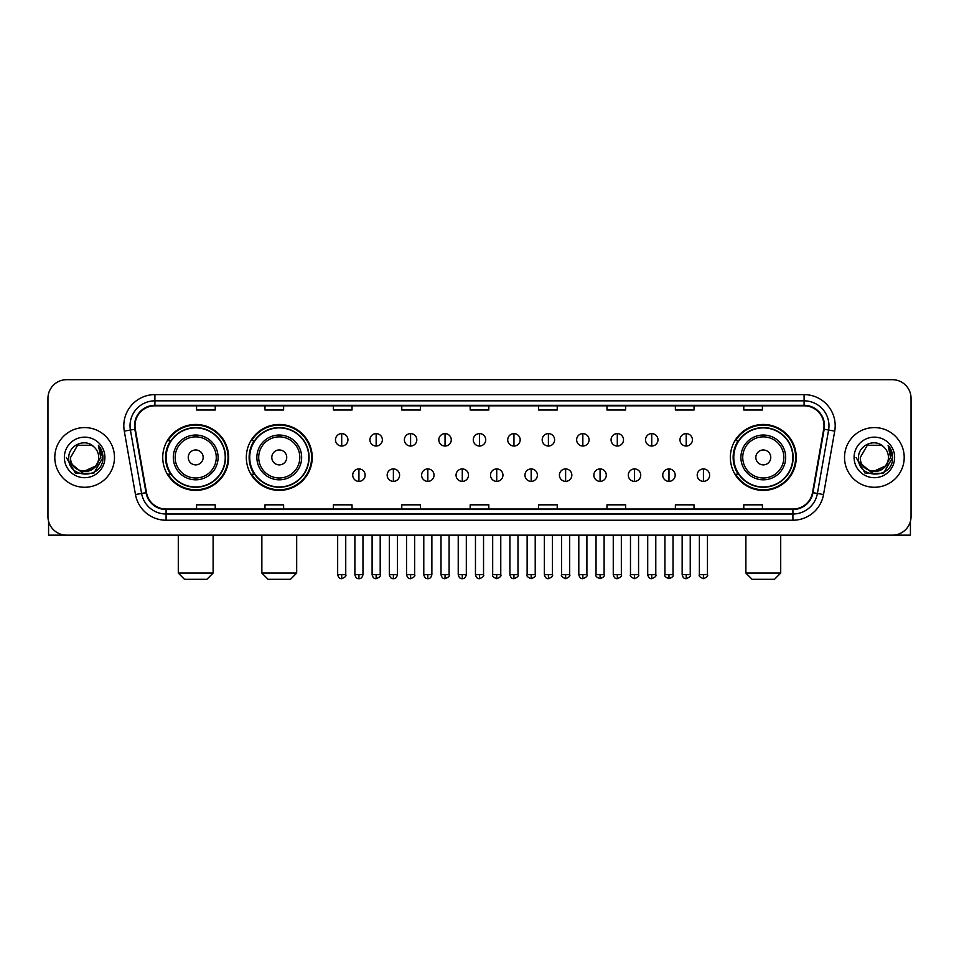 <?xml version="1.0" encoding="UTF-8"?>
<svg xmlns="http://www.w3.org/2000/svg" width="959" height="959" viewBox="0 0 959 959"><rect width="100%" height="100%" fill="white"/><g stroke="black" fill="none" stroke-linecap="round" stroke-linejoin="round"><path stroke-width="1.44" d="M730.35 457.431A32.954 32.954 0 0 0 763.304 490.385A32.954 32.954 0 0 0 796.258 457.431A32.954 32.954 0 0 0 763.304 424.465A32.954 32.954 0 0 0 730.35 457.431M246.319 457.431A32.954 32.954 0 0 0 279.273 490.385A32.954 32.954 0 0 0 312.226 457.431A32.954 32.954 0 0 0 279.273 424.465A32.954 32.954 0 0 0 246.319 457.431M162.742 457.431A32.954 32.954 0 0 0 195.696 490.385A32.954 32.954 0 0 0 228.65 457.431A32.954 32.954 0 0 0 195.696 424.465A32.954 32.954 0 0 0 162.742 457.431M170.642 474.214A30.161 30.161 0 0 1 170.642 440.637M254.219 474.214A30.161 30.161 0 0 1 254.219 440.637M738.25 474.214A30.161 30.161 0 0 1 738.25 440.637M47.95 398.357L47.95 516.493A18.653 18.653 0 0 0 66.603 535.158L892.397 535.158A18.653 18.653 0 0 0 911.05 516.493L911.05 398.357A18.653 18.653 0 0 0 892.397 379.692L66.603 379.692A18.653 18.653 0 0 0 47.95 398.357L47.95 516.493M54.795 457.431A29.849 29.849 0 0 0 84.644 487.268A29.849 29.849 0 0 0 114.481 457.431A29.849 29.849 0 0 0 84.644 427.582A29.849 29.849 0 0 0 54.795 457.431A29.849 29.849 0 0 0 84.644 487.268A29.849 29.849 0 0 0 114.481 457.431A29.849 29.849 0 0 0 84.644 427.582A29.849 29.849 0 0 0 54.795 457.431M844.519 457.431A29.849 29.849 0 0 0 874.356 487.268A29.849 29.849 0 0 0 904.205 457.431A29.849 29.849 0 0 0 874.356 427.582A29.849 29.849 0 0 0 844.519 457.431A29.849 29.849 0 0 0 874.356 487.268A29.849 29.849 0 0 0 904.205 457.431A29.849 29.849 0 0 0 874.356 427.582A29.849 29.849 0 0 0 844.519 457.431M135.003 425.712A19.899 19.899 0 0 1 154.902 405.813L804.098 405.813A19.899 19.899 0 0 1 823.697 429.164L812.513 492.59A19.899 19.899 0 0 1 792.913 509.037L166.087 509.037A19.899 19.899 0 0 1 146.487 492.59L135.303 429.164A19.899 19.899 0 0 1 135.003 425.712M134.512 425.712A20.391 20.391 0 0 0 134.823 429.248L146.008 492.674A20.391 20.391 0 0 0 166.087 509.529L792.913 509.529A20.391 20.391 0 0 0 812.992 492.674L824.177 429.248A20.391 20.391 0 0 0 804.098 405.321L154.902 405.321A20.391 20.391 0 0 0 134.512 425.712M124.286 431.106A31.096 31.096 0 0 1 154.902 394.617L804.098 394.617A31.096 31.096 0 0 1 834.714 431.106L823.529 494.532A31.096 31.096 0 0 1 792.913 520.234L166.087 520.234A31.096 31.096 0 0 1 135.471 494.532L124.286 431.106L130.412 430.028A24.874 24.874 0 0 1 154.902 400.838L804.098 400.838A24.874 24.874 0 0 1 828.588 430.028L817.404 493.453A24.874 24.874 0 0 1 792.913 514.012L166.087 514.012A24.874 24.874 0 0 1 141.596 493.453L130.412 430.028A24.874 24.874 0 0 1 130.028 425.712M892.397 379.692L66.603 379.692M66.603 535.158L892.397 535.158M911.05 516.493L911.05 398.357M812.992 492.674L817.404 493.453L828.588 430.028L834.714 431.106M470.174 405.813L470.174 410.02L488.826 410.02L488.826 405.813M401.773 405.813L401.773 410.02L420.426 410.02L420.426 405.813M333.372 405.813L333.372 410.02L352.025 410.02L352.025 405.813M264.972 405.813L264.972 410.02L283.624 410.02L283.624 405.813M196.571 405.813L196.571 410.02L215.224 410.02L215.224 405.813M538.574 405.813L538.574 410.02L557.227 410.02L557.227 405.813M606.975 405.813L606.975 410.02L625.628 410.02L625.628 405.813M675.376 405.813L675.376 410.02L694.028 410.02L694.028 405.813M743.776 405.813L743.776 410.02L762.429 410.02L762.429 405.813M488.826 509.037L488.826 504.83L470.174 504.83L470.174 509.037M420.426 509.037L420.426 504.83L401.773 504.83L401.773 509.037M352.025 509.037L352.025 504.83L333.372 504.83L333.372 509.037M283.624 509.037L283.624 504.83L264.972 504.83L264.972 509.037M215.224 509.037L215.224 504.83L196.571 504.83L196.571 509.037M557.227 509.037L557.227 504.83L538.574 504.83L538.574 509.037M625.628 509.037L625.628 504.83L606.975 504.83L606.975 509.037M694.028 509.037L694.028 504.83L675.376 504.83L675.376 509.037M762.429 509.037L762.429 504.83L743.776 504.83L743.776 509.037M95.409 466.458C87.952 476.539 69.851 470.09 70.582 457.431C69.719 475.556 99.556 475.556 98.693 457.431C99.556 475.556 69.719 475.556 70.582 457.431L77.607 445.252L91.668 445.252L93.85 446.81C85.219 437.772 68.616 445.216 68.772 457.431C67.19 479.116 102.361 479.692 102.937 458.474L102.961 457.431C102.913 452.816 101.378 448.764 98.369 445.276L100.791 457.431L95.409 466.458A14.049 14.049 0 0 0 98.693 457.431C99.556 475.556 69.719 475.556 70.582 457.431L77.607 445.252M98.693 457.431A14.049 14.049 0 0 0 93.85 446.81M96.308 465.702L81.647 472.355L69.204 461.986M64.361 457.431A20.271 20.271 0 0 0 84.644 477.702A20.271 20.271 0 0 0 104.915 457.431A20.271 20.271 0 0 0 84.644 437.148A20.271 20.271 0 0 0 64.361 457.431M98.369 445.276L102.961 457.958L102.11 451.869L102.961 457.958L102.11 451.869L102.961 457.958L98.501 445.432L102.961 457.958L98.501 445.432L102.961 457.431L93.802 473.302L75.473 473.302L66.315 457.431M98.501 445.432L102.961 457.97M48.573 521.276L48.573 535.158L120.702 535.158M206.892 579.308L184.5 579.308L178.29 573.086L213.114 573.086L206.892 579.308M203.164 457.431A7.456 7.456 0 0 0 195.696 449.963A7.456 7.456 0 0 0 188.24 457.431A7.456 7.456 0 0 0 195.696 464.887A7.456 7.456 0 0 0 203.164 457.431M218.089 457.431A22.381 22.381 0 0 0 195.696 435.038A22.381 22.381 0 0 0 173.315 457.431A22.381 22.381 0 0 0 195.696 479.812A22.381 22.381 0 0 0 218.089 457.431A22.381 22.381 0 0 1 195.696 479.812A22.381 22.381 0 0 1 173.315 457.431M225.233 457.431A29.537 29.537 0 0 0 195.696 427.894A29.537 29.537 0 0 0 166.159 457.431A29.537 29.537 0 0 0 195.696 486.956A29.537 29.537 0 0 0 225.233 457.431M228.026 457.431A32.33 32.33 0 0 1 168.065 474.214L171.062 474.214A29.813 29.813 0 0 0 215.427 479.776A29.813 29.813 0 0 0 215.427 435.074A29.813 29.813 0 0 0 171.062 440.637L168.065 440.637A32.33 32.33 0 0 1 228.026 457.431M290.469 579.308L268.076 579.308L261.855 573.086L296.679 573.086L290.469 579.308M286.729 457.431A7.456 7.456 0 0 0 279.273 449.963A7.456 7.456 0 0 0 271.805 457.431A7.456 7.456 0 0 0 279.273 464.887A7.456 7.456 0 0 0 286.729 457.431M301.653 457.431A22.381 22.381 0 0 0 279.273 435.038A22.381 22.381 0 0 0 256.88 457.431A22.381 22.381 0 0 0 279.273 479.812A22.381 22.381 0 0 0 301.653 457.431A22.381 22.381 0 0 1 279.273 479.812A22.381 22.381 0 0 1 256.88 457.431M308.81 457.431A29.537 29.537 0 0 0 279.273 427.894A29.537 29.537 0 0 0 249.736 457.431A29.537 29.537 0 0 0 279.273 486.956A29.537 29.537 0 0 0 308.81 457.431M311.603 457.431A32.33 32.33 0 0 1 251.642 474.214L254.626 474.214A29.813 29.813 0 0 0 298.992 479.776A29.813 29.813 0 0 0 298.992 435.074A29.813 29.813 0 0 0 254.626 440.637L251.642 440.637A32.33 32.33 0 0 1 311.603 457.431M774.5 579.308L752.108 579.308L745.886 573.086L780.71 573.086L774.5 579.308M770.76 457.431A7.456 7.456 0 0 0 763.304 449.963A7.456 7.456 0 0 0 755.836 457.431A7.456 7.456 0 0 0 763.304 464.887A7.456 7.456 0 0 0 770.76 457.431M785.685 457.431A22.381 22.381 0 0 0 763.304 435.038A22.381 22.381 0 0 0 740.911 457.431A22.381 22.381 0 0 0 763.304 479.812A22.381 22.381 0 0 0 785.685 457.431A22.381 22.381 0 0 1 763.304 479.812A22.381 22.381 0 0 1 740.911 457.431M792.841 457.431A29.537 29.537 0 0 0 763.304 427.894A29.537 29.537 0 0 0 733.767 457.431A29.537 29.537 0 0 0 763.304 486.956A29.537 29.537 0 0 0 792.841 457.431M795.634 457.431A32.33 32.33 0 0 1 735.673 474.214L738.67 474.214A29.813 29.813 0 0 0 783.035 479.776A29.813 29.813 0 0 0 783.035 435.074A29.813 29.813 0 0 0 738.67 440.637L735.673 440.637A32.33 32.33 0 0 1 795.634 457.431M341.704 433.612A6.222 6.222 0 0 0 335.482 439.821A6.222 6.222 0 0 0 341.704 446.043A6.222 6.222 0 0 0 347.925 439.821A6.222 6.222 0 0 0 341.704 433.612L341.704 446.043A6.222 6.222 0 0 0 347.925 439.821A6.222 6.222 0 0 0 341.704 433.612M376.156 433.612A6.222 6.222 0 0 0 369.934 439.821A6.222 6.222 0 0 0 376.156 446.043A6.222 6.222 0 0 0 382.365 439.821A6.222 6.222 0 0 0 376.156 433.612L376.156 446.043A6.222 6.222 0 0 0 382.365 439.821A6.222 6.222 0 0 0 376.156 433.612M410.596 433.612A6.222 6.222 0 0 0 404.386 439.821A6.222 6.222 0 0 0 410.596 446.043A6.222 6.222 0 0 0 416.817 439.821A6.222 6.222 0 0 0 410.596 433.612L410.596 446.043A6.222 6.222 0 0 0 416.817 439.821A6.222 6.222 0 0 0 410.596 433.612M445.048 433.612A6.222 6.222 0 0 0 438.826 439.821A6.222 6.222 0 0 0 445.048 446.043A6.222 6.222 0 0 0 451.269 439.821A6.222 6.222 0 0 0 445.048 433.612L445.048 446.043A6.222 6.222 0 0 0 451.269 439.821A6.222 6.222 0 0 0 445.048 433.612M479.5 433.612A6.222 6.222 0 0 0 473.278 439.821A6.222 6.222 0 0 0 479.5 446.043A6.222 6.222 0 0 0 485.722 439.821A6.222 6.222 0 0 0 479.5 433.612L479.5 446.043A6.222 6.222 0 0 0 485.722 439.821A6.222 6.222 0 0 0 479.5 433.612M513.952 433.612A6.222 6.222 0 0 0 507.731 439.821A6.222 6.222 0 0 0 513.952 446.043A6.222 6.222 0 0 0 520.174 439.821A6.222 6.222 0 0 0 513.952 433.612L513.952 446.043A6.222 6.222 0 0 0 520.174 439.821A6.222 6.222 0 0 0 513.952 433.612M548.404 433.612A6.222 6.222 0 0 0 542.183 439.821A6.222 6.222 0 0 0 548.404 446.043A6.222 6.222 0 0 0 554.614 439.821A6.222 6.222 0 0 0 548.404 433.612L548.404 446.043A6.222 6.222 0 0 0 554.614 439.821A6.222 6.222 0 0 0 548.404 433.612M582.844 433.612A6.222 6.222 0 0 0 576.635 439.821A6.222 6.222 0 0 0 582.844 446.043A6.222 6.222 0 0 0 589.066 439.821A6.222 6.222 0 0 0 582.844 433.612L582.844 446.043A6.222 6.222 0 0 0 589.066 439.821A6.222 6.222 0 0 0 582.844 433.612M617.296 433.612A6.222 6.222 0 0 0 611.075 439.821A6.222 6.222 0 0 0 617.296 446.043A6.222 6.222 0 0 0 623.518 439.821A6.222 6.222 0 0 0 617.296 433.612L617.296 446.043A6.222 6.222 0 0 0 623.518 439.821A6.222 6.222 0 0 0 617.296 433.612M651.748 433.612A6.222 6.222 0 0 0 645.527 439.821A6.222 6.222 0 0 0 651.748 446.043A6.222 6.222 0 0 0 657.97 439.821A6.222 6.222 0 0 0 651.748 433.612L651.748 446.043A6.222 6.222 0 0 0 657.97 439.821A6.222 6.222 0 0 0 651.748 433.612M686.2 433.612A6.222 6.222 0 0 0 679.979 439.821A6.222 6.222 0 0 0 686.2 446.043A6.222 6.222 0 0 0 692.41 439.821A6.222 6.222 0 0 0 686.2 433.612L686.2 446.043A6.222 6.222 0 0 0 692.41 439.821A6.222 6.222 0 0 0 686.2 433.612M358.93 468.927A6.222 6.222 0 0 0 352.708 475.149A6.222 6.222 0 0 0 358.93 481.37A6.222 6.222 0 0 0 365.151 475.149A6.222 6.222 0 0 0 358.93 468.927L358.93 481.37A6.222 6.222 0 0 0 365.151 475.149A6.222 6.222 0 0 0 358.93 468.927M393.382 468.927A6.222 6.222 0 0 0 387.16 475.149A6.222 6.222 0 0 0 393.382 481.37A6.222 6.222 0 0 0 399.591 475.149A6.222 6.222 0 0 0 393.382 468.927L393.382 481.37A6.222 6.222 0 0 0 399.591 475.149A6.222 6.222 0 0 0 393.382 468.927M427.822 468.927A6.222 6.222 0 0 0 421.612 475.149A6.222 6.222 0 0 0 427.822 481.37A6.222 6.222 0 0 0 434.043 475.149A6.222 6.222 0 0 0 427.822 468.927L427.822 481.37A6.222 6.222 0 0 0 434.043 475.149A6.222 6.222 0 0 0 427.822 468.927M462.274 468.927A6.222 6.222 0 0 0 456.052 475.149A6.222 6.222 0 0 0 462.274 481.37A6.222 6.222 0 0 0 468.495 475.149A6.222 6.222 0 0 0 462.274 468.927L462.274 481.37A6.222 6.222 0 0 0 468.495 475.149A6.222 6.222 0 0 0 462.274 468.927M496.726 468.927A6.222 6.222 0 0 0 490.505 475.149A6.222 6.222 0 0 0 496.726 481.37A6.222 6.222 0 0 0 502.948 475.149A6.222 6.222 0 0 0 496.726 468.927L496.726 481.37A6.222 6.222 0 0 0 502.948 475.149A6.222 6.222 0 0 0 496.726 468.927M531.178 468.927A6.222 6.222 0 0 0 524.957 475.149A6.222 6.222 0 0 0 531.178 481.37A6.222 6.222 0 0 0 537.388 475.149A6.222 6.222 0 0 0 531.178 468.927L531.178 481.37A6.222 6.222 0 0 0 537.388 475.149A6.222 6.222 0 0 0 531.178 468.927M565.618 468.927A6.222 6.222 0 0 0 559.409 475.149A6.222 6.222 0 0 0 565.618 481.37A6.222 6.222 0 0 0 571.84 475.149A6.222 6.222 0 0 0 565.618 468.927L565.618 481.37A6.222 6.222 0 0 0 571.84 475.149A6.222 6.222 0 0 0 565.618 468.927M600.07 468.927A6.222 6.222 0 0 0 593.849 475.149A6.222 6.222 0 0 0 600.07 481.37A6.222 6.222 0 0 0 606.292 475.149A6.222 6.222 0 0 0 600.07 468.927L600.07 481.37A6.222 6.222 0 0 0 606.292 475.149A6.222 6.222 0 0 0 600.07 468.927M634.522 468.927A6.222 6.222 0 0 0 628.301 475.149A6.222 6.222 0 0 0 634.522 481.37A6.222 6.222 0 0 0 640.744 475.149A6.222 6.222 0 0 0 634.522 468.927L634.522 481.37A6.222 6.222 0 0 0 640.744 475.149A6.222 6.222 0 0 0 634.522 468.927M668.974 468.927A6.222 6.222 0 0 0 662.753 475.149A6.222 6.222 0 0 0 668.974 481.37A6.222 6.222 0 0 0 675.184 475.149A6.222 6.222 0 0 0 668.974 468.927L668.974 481.37A6.222 6.222 0 0 0 675.184 475.149A6.222 6.222 0 0 0 668.974 468.927M703.426 468.927A6.222 6.222 0 0 0 697.205 475.149A6.222 6.222 0 0 0 703.426 481.37A6.222 6.222 0 0 0 709.636 475.149A6.222 6.222 0 0 0 703.426 468.927L703.426 481.37A6.222 6.222 0 0 0 709.636 475.149A6.222 6.222 0 0 0 703.426 468.927M910.427 521.276L910.427 535.158L838.298 535.158M888.418 457.431C889.281 475.556 859.444 475.556 860.307 457.431L867.332 445.252L881.393 445.252L883.563 446.81C874.944 437.772 858.341 445.216 858.497 457.431C856.914 479.116 892.086 479.692 892.661 458.474L892.685 457.431C892.637 452.816 891.103 448.764 888.094 445.276L890.515 457.431L885.133 466.458A14.049 14.049 0 0 0 888.418 457.431C889.281 475.556 859.444 475.556 860.307 457.431C859.444 475.556 889.281 475.556 888.418 457.431A14.049 14.049 0 0 0 883.563 446.81M885.133 466.458C877.677 476.539 859.576 470.09 860.307 457.431M886.032 465.702L871.371 472.355L858.928 461.986M854.085 457.431A20.271 20.271 0 0 0 874.356 477.702A20.271 20.271 0 0 0 894.639 457.431A20.271 20.271 0 0 0 874.356 437.148A20.271 20.271 0 0 0 854.085 457.431M888.094 445.276L892.685 457.958L891.834 451.869L892.685 457.958L891.834 451.869L892.685 457.958L888.226 445.432L892.685 457.958L888.226 445.432L892.685 457.431L883.527 473.302L865.198 473.302L856.039 457.431M888.226 445.432L892.685 457.97M804.098 394.617L804.098 405.321M130.412 430.028L134.823 429.248M166.087 520.234L166.087 509.529M792.913 509.529L792.913 520.234M135.471 494.532L146.008 492.674M824.177 429.248L828.588 430.028M154.902 394.617L154.902 405.321M817.404 493.453L823.529 494.532M216.266 457.431A20.571 20.571 0 0 0 195.696 436.86A20.571 20.571 0 0 0 175.137 457.431A20.571 20.571 0 0 0 195.696 477.99A20.571 20.571 0 0 0 216.266 457.431M299.831 457.431A20.571 20.571 0 0 0 279.273 436.86A20.571 20.571 0 0 0 258.702 457.431A20.571 20.571 0 0 0 279.273 477.99A20.571 20.571 0 0 0 299.831 457.431M783.863 457.431A20.571 20.571 0 0 0 763.304 436.86A20.571 20.571 0 0 0 742.734 457.431A20.571 20.571 0 0 0 763.304 477.99A20.571 20.571 0 0 0 783.863 457.431M341.704 574.645L337.664 574.645C338.371 577.522 339.714 578.864 341.704 578.685L341.704 574.645L345.743 574.645L345.743 535.158M376.156 574.645L372.104 574.645C372.811 577.522 374.166 578.864 376.156 578.685L376.156 574.645L380.196 574.645L380.196 535.158M410.596 574.645L406.556 574.645C407.263 577.522 408.618 578.864 410.596 578.685L410.596 574.645L414.648 574.645L414.648 535.158M445.048 574.645L441.008 574.645C441.715 577.522 443.058 578.864 445.048 578.685L445.048 574.645L449.088 574.645L449.088 535.158M479.5 574.645L475.46 574.645C476.167 577.522 477.51 578.864 479.5 578.685L479.5 574.645L483.54 574.645L483.54 535.158M513.952 574.645L509.912 574.645C510.608 577.522 511.962 578.864 513.952 578.685L513.952 574.645L517.992 574.645L517.992 535.158M548.404 574.645L544.352 574.645C545.06 577.522 546.414 578.864 548.404 578.685L548.404 574.645L552.444 574.645L552.444 535.158M582.844 574.645L578.804 574.645C579.512 577.522 580.854 578.864 582.844 578.685L582.844 574.645L586.896 574.645L586.896 535.158M617.296 574.645L613.257 574.645C613.964 577.522 615.306 578.864 617.296 578.685L617.296 574.645L621.336 574.645L621.336 535.158M651.748 574.645L647.709 574.645C648.416 577.522 649.758 578.864 651.748 578.685L651.748 574.645L655.788 574.645L655.788 535.158M686.2 574.645L682.149 574.645C682.856 577.522 684.211 578.864 686.2 578.685L686.2 574.645L690.24 574.645L690.24 535.158M358.93 574.645L354.89 574.645C355.585 577.522 356.94 578.864 358.93 578.685L358.93 574.645L362.97 574.645L362.97 535.158M393.382 574.645L389.33 574.645C390.037 577.522 391.392 578.864 393.382 578.685L393.382 574.645L397.422 574.645L397.422 535.158M427.822 574.645L423.782 574.645C424.489 577.522 425.832 578.864 427.822 578.685L427.822 574.645L431.874 574.645L431.874 535.158M462.274 574.645L458.234 574.645C458.941 577.522 460.284 578.864 462.274 578.685L462.274 574.645L466.314 574.645L466.314 535.158M496.726 574.645L492.686 574.645C491.859 575.927 493.214 577.282 496.726 578.685L496.726 574.645L500.766 574.645L500.766 535.158M531.178 574.645L527.126 574.645C526.311 575.927 527.654 577.282 531.178 578.685L531.178 574.645L535.218 574.645L535.218 535.158M565.618 574.645L561.578 574.645C560.763 575.927 562.106 577.282 565.618 578.685L565.618 574.645L569.67 574.645L569.67 535.158M600.07 574.645L596.03 574.645C595.215 575.927 596.558 577.282 600.07 578.685L600.07 574.645L604.11 574.645L604.11 535.158M634.522 574.645L630.483 574.645C629.655 575.927 631.01 577.282 634.522 578.685L634.522 574.645L638.562 574.645L638.562 535.158M668.974 574.645L664.935 574.645C664.107 575.927 665.462 577.282 668.974 578.685L668.974 574.645L673.014 574.645L673.014 535.158M703.426 574.645L699.375 574.645C698.56 575.927 699.902 577.282 703.426 578.685L703.426 574.645L707.466 574.645L707.466 535.158M213.114 535.158L213.114 573.086M178.29 535.158L178.29 573.086M296.679 535.158L296.679 573.086M261.855 535.158L261.855 573.086M780.71 535.158L780.71 573.086M745.886 535.158L745.886 573.086M337.664 574.645L337.664 535.158M345.743 574.645C346.559 575.927 345.216 577.282 341.704 578.685M372.104 574.645L372.104 535.158M380.196 574.645C381.011 575.927 379.668 577.282 376.156 578.685M406.556 574.645L406.556 535.158M414.648 574.645C415.463 575.927 414.12 577.282 410.596 578.685M441.008 574.645L441.008 535.158M449.088 574.645C449.915 575.927 448.56 577.282 445.048 578.685M475.46 574.645L475.46 535.158M483.54 574.645C484.367 575.927 483.012 577.282 479.5 578.685M509.912 574.645L509.912 535.158M517.992 574.645C518.807 575.927 517.464 577.282 513.952 578.685M544.352 574.645L544.352 535.158M552.444 574.645C553.259 575.927 551.916 577.282 548.404 578.685M578.804 574.645L578.804 535.158M586.896 574.645C587.711 575.927 586.369 577.282 582.844 578.685M613.257 574.645L613.257 535.158M621.336 574.645C622.163 575.927 620.809 577.282 617.296 578.685M647.709 574.645L647.709 535.158M655.788 574.645C656.603 575.927 655.261 577.282 651.748 578.685M682.149 574.645L682.149 535.158M690.24 574.645C691.055 575.927 689.713 577.282 686.2 578.685M354.89 574.645L354.89 535.158M362.97 574.645C362.262 577.522 360.92 578.864 358.93 578.685M389.33 574.645L389.33 535.158M397.422 574.645C396.714 577.522 395.36 578.864 393.382 578.685M423.782 574.645L423.782 535.158M431.874 574.645C431.166 577.522 429.812 578.864 427.822 578.685M458.234 574.645L458.234 535.158M466.314 574.645C465.606 577.522 464.264 578.864 462.274 578.685M492.686 574.645L492.686 535.158M500.766 574.645C501.581 575.927 500.238 577.282 496.726 578.685M527.126 574.645L527.126 535.158M535.218 574.645C536.033 575.927 534.69 577.282 531.178 578.685M561.578 574.645L561.578 535.158M569.67 574.645C570.485 575.927 569.143 577.282 565.618 578.685M596.03 574.645L596.03 535.158M604.11 574.645C604.937 575.927 603.583 577.282 600.07 578.685M630.483 574.645L630.483 535.158M638.562 574.645C639.389 575.927 638.035 577.282 634.522 578.685M664.935 574.645L664.935 535.158M673.014 574.645C673.829 575.927 672.487 577.282 668.974 578.685M699.375 574.645L699.375 535.158M707.466 574.645C708.281 575.927 706.939 577.282 703.426 578.685"/></g></svg>
